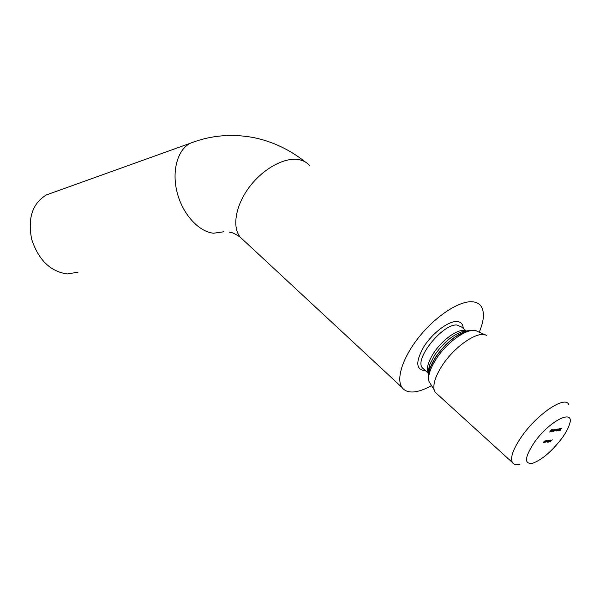 <?xml version="1.0" encoding="UTF-8"?>
<svg xmlns="http://www.w3.org/2000/svg" width="600" height="600" viewBox="0 0 600 600"><rect width="100%" height="100%" fill="white"/><g stroke="black" fill="none" stroke-linecap="round" stroke-linejoin="round"><path stroke-width="0.9" d="M561.908 438.278C565.35 433.522 567.743 429.255 569.092 425.475C576.263 407.595 549.923 419.947 534.217 442.582C524.498 457.493 523.972 464.385 532.627 463.268C541.987 459.795 551.745 451.463 561.908 438.278M520.095 464.1C516.308 465.097 513.743 464.565 512.393 462.502C510.03 457.665 513.112 449.002 521.662 436.515C537.037 414.217 564.533 395.662 568.635 404.235M437.25 394.125L435.248 392.303L434.138 389.752C432.952 383.947 435.57 375.99 441.982 365.895C454.418 346.282 478.59 330.015 486.555 335.445M479.25 332.212C484.23 320.332 484.755 311.55 480.81 305.858C478.845 303.345 475.92 301.98 472.043 301.755C459.112 300.938 436.178 315.825 419.58 336.337C402.923 356.82 395.76 378.825 402.037 387.472C404.452 390.795 408.263 392.287 413.46 391.957C418.74 391.553 424.77 389.423 431.543 385.567M77.992 272.212L67.245 273.952C50.445 271.545 38.61 260.055 31.725 239.483C27.503 218.355 32.362 203.52 46.305 194.962L51.367 193.147M553.215 429.585L551.662 431.678L552.375 430.035L550.62 431.827L551.963 429.757L551.107 431.228L552.653 429.66L552.015 431.107L553.215 429.585M554.505 429.353L552.817 431.505L554.505 429.353M554.925 431.07L556.327 429.338L555.923 429.202L556.74 429.09L554.925 431.07M557.865 428.888L556.178 431.025L557.865 428.888M559.732 429.097L557.865 430.838L559.403 428.715L559.162 429.18L559.732 429.097M560.16 430.463L559.673 430.53L560.632 429.15L561.69 428.4L559.972 430.298M546.18 440.722L544.507 442.298L545.393 440.85L544.77 442.14L546.18 440.722M548.925 440.295L547.838 441.803L546.697 441.96L547.59 440.505L546.945 441.803L548.925 440.295M550.433 440.062L548.805 442.185L550.433 440.062M552.278 439.778L550.215 441.915L552.278 439.778M550.995 440.115L549.84 441.442L550.125 440.745L550.92 440.618L550.882 440.025M547.763 442.35L549.173 440.257L549.81 440.205L547.702 442.298M545.452 442.178L546.428 440.685L547.072 440.625L545.393 442.125M545.138 440.888L543.465 442.463L544.35 441.007L543.727 442.305L545.138 440.888M560.632 428.498L558.952 430.635L560.632 428.498M557.737 430.62L556.838 430.935L559.005 428.722L557.175 430.695L557.737 430.62M556.8 429.705L556.185 429.982L556.8 429.705M555.465 429.697L553.582 431.452L555.127 429.315L554.888 429.78L555.465 429.697M553.44 430.178L552.81 430.455L553.44 430.178M550.763 430.995L549.705 432.007L550.575 430.485L551.423 429.787L551.332 430.373L550.763 430.995L550.433 430.71M550.612 440.662L549.998 441.263L550.537 441.15M548.745 440.993L548.67 441.533L549.638 440.377L548.685 440.94M546 441.42L545.933 441.96L546.9 440.805L545.94 441.368M559.215 430.455L560.55 428.737L559.215 430.455M559.102 429.127L558.36 430.29L559.365 429.338M556.44 430.853L557.783 429.127L556.44 430.853M554.827 429.728L554.085 430.897L555.097 429.945M553.08 431.332L554.423 429.592L553.08 431.332M550.695 430.455L551.355 430.028L550.635 430.403M243.968 240.645L240.173 237.12C231.892 226.935 235.56 205.26 249.532 186.833C263.438 168.375 285.12 156.743 299.19 159.683C303.405 160.545 306.817 162.442 309.42 165.368M223.98 231.757L213.555 233.22C198.817 231.795 182.767 214.35 177.203 192.75C171.54 171.172 177.495 149.648 190.275 143.257L195.06 141.51M425.423 370.627L424.86 370.665C415.763 369.608 415.47 361.56 423.967 346.507C432.533 333.022 448.185 321.157 456.728 321.51C460.86 321.72 463.028 324.015 463.237 328.38M466.418 331.065L461.752 327.12L457.043 325.013C442.717 323.513 414.067 359.168 422.393 367.897L423.96 369.315M423.787 369.157L428.505 373.403C426.127 369.202 427.732 362.587 433.342 353.528C441.158 341.168 455.752 330.022 463.433 330.42L466.395 331.072M428.625 373.455L429.81 364.612L434.625 355.185C442.755 343.44 451.658 335.692 461.34 331.95L466.237 331.163M428.31 376.245L429.862 368.243L435.3 357.615C444.502 344.332 454.56 335.58 465.465 331.35L467.408 330.817M428.31 377.843C427.853 372.645 430.192 365.993 435.338 357.885L435.847 357.105C441.412 348.952 447.96 342.157 455.513 336.735C460.162 333.495 464.347 331.462 468.075 330.653M431.197 385.013L428.918 381.337C427.785 375.907 430.162 368.543 436.043 359.228C447.412 341.153 469.702 326.25 477.21 331.305L485.498 334.98M428.325 370.065L429.502 369.9M402.037 387.472L240.173 237.12C230.865 230.94 230.212 232.8 229.447 232.118M305.355 162C289.837 149.678 272.685 141.555 253.89 137.632C231.72 133.462 210.51 135.337 190.275 143.257L46.305 194.962M428.513 373.343C427.68 373.65 428.107 370.74 429.81 364.612L429.862 368.243L435.338 357.9C429.382 367.23 427.245 375.045 428.918 381.337L434.138 389.752M466.05 331.222L461.34 331.95L465.465 331.35L455.513 336.735C463.928 330.93 470.895 328.995 476.423 330.945M512.393 462.502L435.248 392.303M428.43 369.353L429.803 369"/></g></svg>
